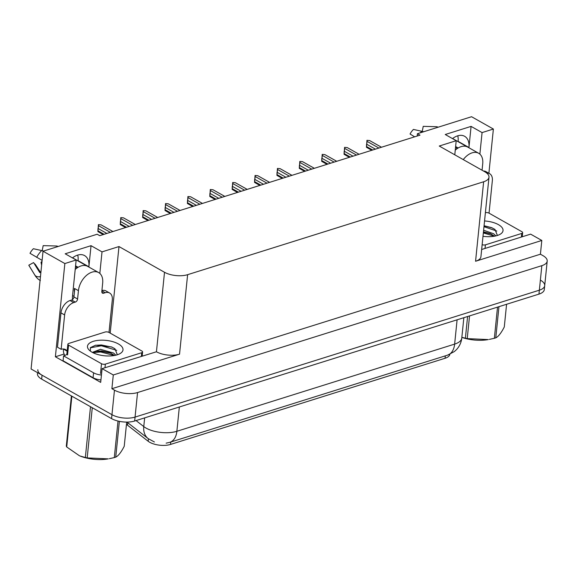 <?xml version="1.0" encoding="UTF-8"?>
<svg xmlns="http://www.w3.org/2000/svg" width="576" height="576" viewBox="0 0 576 576"><rect width="100%" height="100%" fill="white"/><g stroke="black" fill="none" stroke-linecap="round" stroke-linejoin="round"><path stroke-width="0.86" d="M449.863 354.283A14.782 6.408 -174.2 0 1 445.054 358.272L170.518 444.442A14.782 6.408 -174.2 0 1 149.731 442.289A14.782 6.408 -174.2 0 1 148.176 441.266L127.541 425.225A14.782 6.408 -174.2 0 1 126.468 424.238M77.717 255.082A17.518 11.218 -60.5 0 1 78.062 260.654L78.034 260.928M72.461 257.904A17.518 11.218 -60.5 0 1 84.586 255.586A17.518 11.218 -60.5 0 1 88.891 266.782L91.037 245.678L102.017 251.878L118.987 246.557L164.513 272.275A16.423 7.121 5.8 0 0 187.618 274.68L483.638 181.764A16.423 7.121 5.8 0 0 488.995 177.214A16.423 7.121 5.8 0 0 484.776 171.756L439.25 146.03L456.214 140.702L454.781 154.807M540.49 280.181A16.423 7.121 -174.2 0 1 544.709 285.646A16.423 7.121 -174.2 0 1 539.352 290.189L135.065 417.089A16.423 7.121 -174.2 0 1 111.967 414.691L31.075 368.993L43.042 251.222L64.85 263.549L55.382 356.782L64.102 354.046M164.513 272.275L156.442 351.77L102.089 368.64L100.692 382.378L55.382 356.782M483.638 181.764L475.567 261.259L541.814 240.458L530.618 234.137L481.651 249.502M475.567 261.259A16.423 7.121 5.8 0 0 480.924 256.709L488.995 177.214M156.442 351.77A16.423 7.121 5.8 0 0 179.539 354.175L113.292 374.969L111.895 388.706L540.418 254.203L542.981 255.65A16.423 7.121 -174.2 0 1 547.2 261.115A16.423 7.121 -174.2 0 1 541.843 265.658L137.556 392.551A16.423 7.121 -174.2 0 1 114.458 390.154L111.895 388.706M102.089 368.64L113.292 374.969M479.88 154.13L482.069 132.588L493.38 129.038L471.564 116.719L417.434 133.704L417.197 136.03M493.38 129.038L488.887 173.268M541.814 240.458L540.418 254.203M457.769 135.792A17.518 11.218 -60.5 0 1 458.107 141.365L458.086 141.631M417.434 133.704L419.998 135.151L99.734 235.678L97.171 234.23L43.042 251.222M118.987 246.557L110.189 333.13M64.85 263.549L76.162 259.999L72.526 295.819A17.518 11.218 119.5 0 0 72.526 299.534M99.828 273.42L102.017 251.878M452.513 138.614A17.518 11.218 119.5 0 1 464.63 136.296A17.518 11.218 119.5 0 1 468.943 147.485L471.089 126.389L445.234 134.503L456.214 140.702M471.089 126.389L482.069 132.588M91.037 245.678L65.182 253.793L76.162 259.999M547.2 261.115L544.709 285.646A16.423 7.121 -174.2 0 1 539.352 290.189L135.065 417.089A16.423 7.121 -174.2 0 1 111.967 414.691L42.055 375.199A16.423 7.121 -174.2 0 1 37.836 369.734M544.709 285.646L544.306 289.577A16.423 7.121 -174.2 0 1 538.949 294.12L134.662 421.013A16.423 7.121 -174.2 0 1 111.564 418.615L41.659 379.123A16.423 7.121 -174.2 0 1 37.44 373.658L37.541 372.643M366.696 144.259L366.955 140.328L369.634 140.558L381.47 147.247M372.694 150.005L366.739 146.642L366.451 147.262L366.559 144.259M378.886 148.061L367.049 141.372L366.451 147.262M366.962 144.382L375.401 149.148M367.049 141.372L366.955 140.328M381.499 147.24L369.634 140.558M344.318 151.286L344.578 147.355L347.256 147.586L359.086 154.274L347.256 147.586M350.309 157.025L344.354 153.662L344.066 154.289L344.182 151.279M356.501 155.081L344.664 148.399L344.066 154.289M344.585 151.409L353.023 156.175M344.664 148.399L344.578 147.355M321.941 158.314L322.2 154.382L324.871 154.613L336.708 161.294M327.931 164.052L321.977 160.69L321.689 161.309L321.797 158.306M334.123 162.108L322.286 155.419L321.689 161.309M322.207 158.436L330.646 163.202M322.286 155.419L322.2 154.382M336.737 161.287L324.871 154.613M299.556 165.334L299.815 161.402L302.494 161.633L314.33 168.322M305.554 171.079L299.599 167.71L299.311 168.336L299.419 165.334M311.746 169.135L299.909 162.446L299.311 168.336M299.83 165.456L308.268 170.222M299.909 162.446L299.815 161.402M314.359 168.314L302.494 161.633M277.178 172.361L277.438 168.43L280.116 168.66L291.946 175.349M283.169 178.099L277.222 174.737L276.934 175.356L277.042 172.354M289.361 176.155L277.531 169.474L276.934 175.356M277.445 172.483L285.883 177.25M277.531 169.474L277.438 168.43M291.982 175.334L280.116 168.66M101.873 292.248L103.601 293.22A2.736 1.75 -60.5 0 1 102.499 293.148A2.736 1.75 -60.5 0 1 101.83 291.398L102.672 283.054A16.423 10.519 119.5 0 0 98.633 272.563A16.423 10.519 119.5 0 0 92.052 272.138A16.423 10.519 119.5 0 0 78.437 290.664L77.587 299.009A2.736 1.75 -60.5 0 1 75.319 302.098L71.662 300.024A2.736 1.75 119.5 0 0 73.93 296.942L77.587 299.009M75.204 269.446A16.423 10.519 -60.5 0 1 81.072 265.939A16.423 10.519 -60.5 0 1 87.228 266.141L72.54 257.846M74.426 292.018A16.423 10.519 -60.5 0 1 74.412 288.389L74.779 288.598L73.93 296.942M77.242 267.84L75.47 266.839M75.571 265.831L78.127 267.278M40.889 272.39A6.019 4.226 -25.9 0 0 40.874 272.398L40.169 272.578A0.547 0.382 154.1 0 1 39.665 272.448L33.595 262.57L28.8 265.198A12.593 8.064 119.5 0 0 29.117 265.774L35.338 275.926C38.254 280.058 40.766 280.577 40.306 280.44M42.646 250.92L43.898 250.949M41.839 263.023L41.004 262.354A7.51 4.81 119.5 0 0 42.026 261.173M34.006 263.232A7.51 4.81 119.5 0 0 35.165 264.182L40.608 272.47M58.046 246.514A6.019 4.622 -64.6 0 0 57.722 246.341A6.019 4.622 -64.6 0 0 56.239 245.988L43.171 245.642L42.199 250.718M43.15 251.186A6.019 1.872 45.3 0 0 41.681 250.56L33.379 248.717A12.593 8.064 119.5 0 0 30.01 253.31L42.106 260.381M41.004 262.354L41.623 265.154M28.8 265.198L34.87 275.076A6.019 4.226 -25.9 0 0 40.428 276.566L40.464 276.552M64.879 355.45A5.472 3.47 72.6 0 1 63.446 350.114L63.547 349.128A10.951 7.013 119.5 0 0 63.446 348.984M60.97 312.883L64.627 314.95L61.142 349.301L57.478 347.234L60.97 312.883A10.951 7.013 -60.5 0 1 70.042 300.535L71.662 300.024M101.916 290.542A10.951 7.013 -60.5 0 1 105.941 290.923L109.598 292.997A10.951 7.013 -60.5 0 1 112.298 299.988L109.001 332.453M64.627 314.95A10.951 7.013 -60.5 0 1 73.706 302.602L75.319 302.098M103.601 293.22L105.214 292.709A10.951 7.013 -60.5 0 1 109.598 292.997M61.142 349.301A10.951 7.013 -60.5 0 1 65.527 349.582A10.951 7.013 -60.5 0 1 67.162 351.13M66.91 354.283A10.951 4.745 -174.2 0 1 63.569 355.86L63.072 360.77L93.082 377.726A10.951 4.745 5.8 0 0 100.944 379.937M101.441 375.026A10.951 4.745 -174.2 0 1 93.578 372.816L63.569 355.86M63.547 349.128L67.154 351.173M482.069 170.222L482.724 163.764A16.423 10.519 119.5 0 0 478.685 153.274A16.423 10.519 119.5 0 0 472.097 152.849A16.423 10.519 119.5 0 0 463.277 159.602M455.256 150.156A16.423 10.519 -60.5 0 1 461.117 146.642A16.423 10.519 -60.5 0 1 467.28 146.851L452.592 138.55M457.294 148.55L455.522 147.542M455.623 146.542L458.172 147.982M422.698 131.63L423.95 131.659M438.091 127.224A6.019 4.622 -64.6 0 0 437.774 127.051A6.019 4.622 -64.6 0 0 436.291 126.698L423.223 126.353L422.251 131.429M423.202 131.897A6.019 1.872 45.3 0 0 421.733 131.27L413.431 129.427A12.593 8.064 119.5 0 0 410.054 134.021L414.648 136.829M483.502 171.029A10.951 7.013 -60.5 0 1 485.993 171.634L489.65 173.7A10.951 7.013 -60.5 0 1 492.343 180.698L489.046 213.163M486.785 173.117A10.951 7.013 -60.5 0 1 489.65 173.7M92.066 352.217A17.849 7.74 -174.2 0 1 89.294 350.201A17.849 7.74 -174.2 0 1 95.242 340.826A17.849 7.74 -174.2 0 1 118.404 343.944A17.849 7.74 -174.2 0 1 120.427 353.369A17.849 7.74 -174.2 0 1 92.066 352.217M117.36 354.758L114.905 348.71L111.521 346.925L95.63 345.211L90.468 347.587L90.367 351.115M115.848 355.183L113.573 353.03L100.433 349.315L92.362 352.375M114.545 355.464L110.11 352.836L101.786 350.935L96.307 351.194L92.873 352.649L100.721 351.994L114.329 355.507M141.905 351.043A2.736 1.188 -174.2 0 1 142.61 351.958A2.736 1.188 -174.2 0 1 141.718 352.714L105.358 364.126A2.736 1.188 -174.2 0 1 101.506 363.722L68.566 345.118A2.736 1.188 -174.2 0 1 67.867 344.203A2.736 1.188 -174.2 0 1 68.76 343.447L105.113 332.035A2.736 1.188 -174.2 0 1 108.965 332.431L141.905 351.043M68.566 345.118L67.572 354.931A2.736 1.188 -174.2 0 1 66.866 354.017L67.867 344.203M111.017 353.239L100.8 351.209L95.378 351.403M112.068 347.162L101.434 344.981L95.234 345.29M116.762 350.352L101.354 345.758L90.295 347.803M484.553 220.961A17.849 7.74 -174.2 0 1 498.456 224.654A17.849 7.74 -174.2 0 1 500.472 234.072A17.849 7.74 -174.2 0 1 482.998 236.304M497.405 235.469L494.957 229.421L491.566 227.635L484.07 225.734M495.9 235.894L493.625 233.734L483.61 230.234M494.597 236.174L490.162 233.546L483.451 231.797M485.395 212.681A2.736 1.188 -174.2 0 1 489.01 213.142L521.957 231.754A2.736 1.188 -174.2 0 1 522.655 232.661A2.736 1.188 -174.2 0 1 521.762 233.424L485.41 244.836A2.736 1.188 -174.2 0 1 482.141 244.692M491.069 233.942L483.415 232.135M492.12 227.866L484.049 225.907M494.374 236.218L483.336 232.913M496.814 231.062L483.97 226.685M119.369 421.358L115.74 457.135C118.318 455.911 121.147 452.29 124.229 446.285L126.691 422.093M115.74 457.135A29.556 12.816 -174.2 0 1 115.034 457.366A29.556 12.816 -174.2 0 1 114.307 457.589L118.015 421.056M92.282 407.722L87.185 457.913L108.266 458.87A25.726 11.16 -174.2 0 1 79.992 455.998L85.349 457.502L90.504 406.721M71.87 396.194L66.715 446.976A29.556 12.816 -174.2 0 1 66.305 446.119L71.402 395.928M87.185 457.913A29.556 12.816 -174.2 0 1 85.349 457.502M109.296 458.69L114.307 457.589M66.715 446.976L79.51 455.81M498.953 306.67L495.785 337.846C498.362 336.622 501.199 333 504.281 326.995L506.585 304.279M495.785 337.846A29.556 12.816 -174.2 0 1 495.079 338.076A29.556 12.816 -174.2 0 1 494.359 338.292L497.527 307.123M469.541 315.907L467.23 338.623L488.318 339.581A25.726 11.16 -174.2 0 1 461.844 337.385M467.23 338.623A29.556 12.816 -174.2 0 1 465.394 338.213L467.597 316.512M489.341 339.394L494.359 338.292M461.851 337.327L465.394 338.213M254.801 179.381L255.06 175.457L257.731 175.687L269.568 182.369M260.791 185.126L254.837 181.764L254.549 182.383L254.657 179.381M266.983 183.182L255.146 176.494L254.549 182.383M255.067 179.503L263.506 184.277M255.146 176.494L255.06 175.457M269.597 182.362L257.731 175.687M232.416 186.408L232.682 182.477L235.354 182.707L247.19 189.396M238.414 192.146L232.459 188.784L232.171 189.41L232.279 186.401M244.606 190.21L232.769 183.521L232.171 189.41M232.69 186.53L241.128 191.297M232.769 183.521L232.682 182.477M247.219 189.389L235.354 182.707M210.038 193.435L210.298 189.504L212.976 189.734L224.813 196.416M216.036 199.174L210.082 195.811L209.794 196.43L209.902 193.428M222.228 197.23L210.391 190.548L209.794 196.43M210.305 193.558L218.743 198.324M210.391 190.548L210.298 189.504M224.842 196.409L212.976 189.734M187.661 200.455L187.92 196.531L190.598 196.754L202.428 203.443M193.651 206.201L187.697 202.838L187.409 203.458L187.524 200.455M199.843 204.257L188.006 197.568L187.409 203.458M187.927 200.578L196.366 205.344M188.006 197.568L187.92 196.531M202.457 203.436L190.598 196.754M165.283 207.482L165.542 203.551L168.214 203.782L180.05 210.47M171.274 213.221L165.319 209.858L165.031 210.485L165.139 207.475M177.466 211.277L165.629 204.595L165.031 210.485M165.55 207.605L173.988 212.371M165.629 204.595L165.542 203.551M180.079 210.456L168.214 203.782M142.898 214.51L143.158 210.578L145.836 210.809L157.673 217.49M148.896 220.248L142.942 216.886L142.654 217.505L142.762 214.502M155.088 218.304L143.251 211.615L142.654 217.505M143.172 214.632L151.61 219.398M143.251 211.615L143.158 210.578M157.702 217.483L145.836 210.809M120.521 221.53L120.78 217.598L123.458 217.829L135.295 224.518M126.511 227.275L120.564 223.913L120.276 224.532L120.384 221.53M132.703 225.331L120.874 218.642L120.276 224.532M120.787 221.652L129.226 226.418M120.874 218.642L120.78 217.598M135.324 224.51L123.458 217.829M98.143 228.557L98.402 224.626L101.074 224.856L112.91 231.545M104.134 234.295L98.179 230.933L97.891 231.559L97.999 228.55M110.326 232.351L98.489 225.67L97.891 231.559M98.41 228.679L106.848 233.446M98.489 225.67L98.402 224.626M112.939 231.53L101.074 224.856M148.176 441.266L148.428 438.797M88.891 266.782L78.062 260.654M114.458 390.154L111.564 418.615M137.556 392.551L134.662 421.013M541.843 265.658L538.949 294.12M187.618 274.68L179.539 354.175M445.054 358.272L445.298 355.86M170.518 444.442L170.762 442.03M127.541 425.225L127.793 422.762M468.943 147.485L458.107 141.365M136.051 420.581L143.77 426.578A21.895 9.497 5.8 0 0 146.066 428.09A21.895 9.497 5.8 0 0 176.868 431.294A19.159 12.146 72.6 0 1 169.798 442.332L166.147 443.153M154.418 441.986L148.162 438.595A19.159 14.191 127.9 0 1 143.77 426.578L144.655 417.881M179.338 406.994L176.868 431.294L454.637 344.11A21.895 9.497 5.8 0 0 461.779 338.047C461.275 342.497 459.511 346.349 456.487 349.603L454.392 351.54L447.559 355.147A19.159 12.146 -107.4 0 0 454.637 344.11L457.099 319.81M41.659 379.123L42.055 375.199M78.437 290.664L74.779 288.598M41.681 250.56A18.727 11.995 119.5 0 0 36.662 257.386M34.87 275.076A18.727 11.995 119.5 0 0 35.338 275.926M70.042 300.535L73.706 302.602M105.214 292.709L101.887 290.83M93.578 372.816L93.082 377.726M421.733 131.27A18.727 11.995 119.5 0 0 420.3 132.804M141.718 352.714L141.35 356.321M101.506 363.722L100.512 373.536M105.358 364.126L104.99 367.733M521.762 233.424L521.395 237.024M485.41 244.836L485.042 248.436M148.162 438.595L126.929 422.086M447.559 355.147L169.798 442.332M461.779 338.047L463.846 317.693M371.765 150.293L366.487 147.312M349.387 157.32L344.11 154.332M327.01 164.34L321.732 161.359M304.632 171.367L299.354 168.386M282.247 178.387L276.97 175.406M73.987 296.359L72.554 295.553M98.633 272.563L72.562 257.832M478.685 153.274L452.606 138.542M142.61 351.958L142.193 356.054M522.655 232.661L522.238 236.765M259.87 185.414L254.592 182.434M237.492 192.442L232.214 189.461M215.107 199.462L209.83 196.481M192.73 206.489L187.452 203.508M170.352 213.516L165.074 210.535M147.974 220.536L142.697 217.555M125.59 227.563L120.312 224.582M103.212 234.59L97.934 231.602"/></g></svg>
